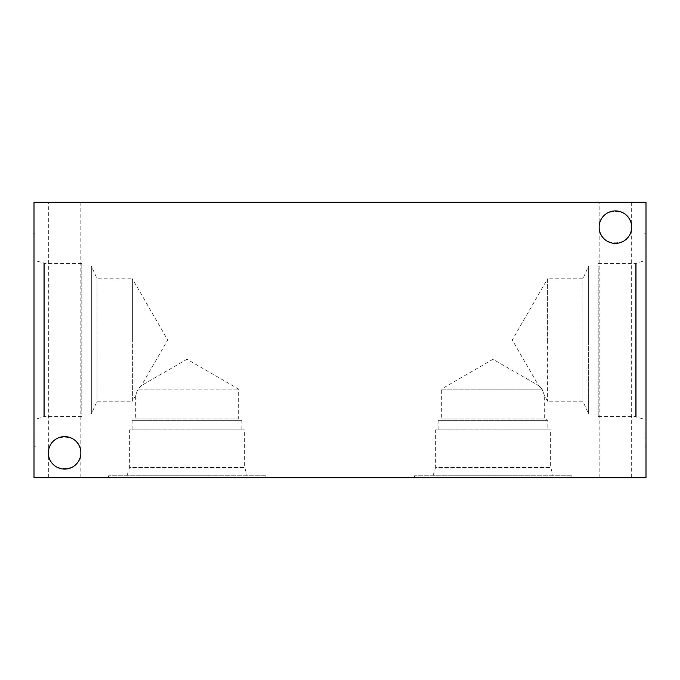 <?xml version="1.0" encoding="UTF-8"?>
<svg xmlns="http://www.w3.org/2000/svg" width="680" height="680" viewBox="0 0 680 680"><rect width="100%" height="100%" fill="white"/><g stroke="black" fill="none" stroke-linecap="round" stroke-linejoin="round"><path stroke-width="0.51" stroke-dasharray="3.4 2.55" d="M340.255 477.7L335.155 477.606L340.255 477.606M336.608 477.7L341.844 477.606L336.608 477.7M341.844 477.7L345.772 477.606L341.836 477.606M289.493 477.7L287.954 477.606L289.493 477.7M287.954 477.7L282.6 477.606L287.954 477.7M282.6 477.7L281.052 477.606L282.6 477.7M276.258 477.7L279.021 477.7L276.258 477.606M278.511 477.7L275.952 477.606L278.511 477.7M276.012 477.7L275.034 477.606L276.012 477.7M275.034 477.7L281.495 477.606L275 477.606M272.544 477.7L272.025 477.606L272.544 477.7M272.025 477.7L274.788 477.606L272.025 477.7M278.264 477.7L273.87 477.606L278.264 477.606M292.91 477.7L297.177 477.7L292.91 477.606M297.177 477.7L293.31 477.606L297.177 477.606M298.758 477.7L291.32 477.7L298.758 477.606M291.32 477.606L295.043 477.606L291.32 477.7M301.631 477.7L305.898 477.7L301.631 477.606M305.898 477.7L302.039 477.606L305.898 477.606M307.488 477.7L300.05 477.7L307.488 477.606M300.05 477.606L303.773 477.606L300.05 477.7M310.361 477.7L314.627 477.7L310.361 477.606M314.627 477.7L310.769 477.606L314.627 477.606M316.208 477.7L308.779 477.7L316.208 477.606M308.779 477.606L312.494 477.606L308.779 477.7M319.082 477.7L323.357 477.7L319.082 477.606M323.357 477.7L319.49 477.606L323.357 477.606M324.938 477.7L317.5 477.7L324.938 477.606M317.5 477.606L321.224 477.606L317.5 477.7M331.534 477.7L326.425 477.606L331.534 477.606M327.887 477.7L333.115 477.606L327.887 477.7M333.115 477.7L337.042 477.606L333.106 477.606M344.565 477.7L348.475 477.7L344.565 477.606M348.475 477.7L343.341 477.606L348.475 477.7M359.21 477.606L359.695 477.606M359.695 477.7L354.05 477.7L360.264 477.606M360.264 477.7L359.21 477.7M353.192 477.7L358.649 477.7L353.192 477.606M34 477.7L646 477.7L646 202.3L34 202.3L34 477.7M351.738 477.7L347.505 477.7L351.738 477.606M334.288 477.7L337.042 477.7L334.288 477.606M302.736 477.7L292.765 477.606L302.736 477.7M283.483 477.7L291.661 477.7L283.483 477.606M305.405 477.7L313.582 477.7L305.405 477.606M323.008 477.7L314.687 477.606L323.008 477.7M343.009 477.7L345.772 477.7L343.009 477.606M360.459 477.7L356.226 477.7L360.459 477.606M80.852 477.7L48.348 477.7L80.852 477.7L80.852 452.854C81.634 473.722 47.566 473.722 48.348 452.854C47.566 431.978 81.634 431.978 80.852 452.854A16.252 16.252 0 0 0 64.6 436.602A16.252 16.252 0 0 0 48.348 452.854A16.252 16.252 0 0 0 64.6 469.098A16.252 16.252 0 0 0 80.852 452.854C81.634 431.978 47.566 431.978 48.348 452.854C47.566 473.722 81.634 473.722 80.852 452.854L80.852 202.3L48.348 202.3L80.852 202.3M631.652 477.7L599.148 477.7L631.652 477.7L631.652 227.145C632.434 248.022 598.366 248.022 599.148 227.145C598.366 206.278 632.434 206.278 631.652 227.145A16.252 16.252 0 0 0 615.4 210.902A16.252 16.252 0 0 0 599.148 227.145A16.252 16.252 0 0 0 615.4 243.398A16.252 16.252 0 0 0 631.652 227.145C632.434 206.278 598.366 206.278 599.148 227.145C598.366 248.022 632.434 248.022 631.652 227.145L631.652 202.3L599.148 202.3L631.652 202.3M571.455 477.7L414.545 477.7L571.455 477.7L571.455 475.804L414.545 475.804L571.455 475.804M265.455 477.7L108.545 477.7L265.455 477.7L265.455 475.804L108.545 475.804L265.455 475.804M354.493 477.7L353.991 477.606L354.493 477.7M353.991 477.7L351.433 477.606L353.991 477.7M351.492 477.7L350.514 477.606L351.492 477.7M350.514 477.7L348.024 477.606L350.514 477.7M348.024 477.7L347.505 477.606L348.024 477.7M347.505 477.7L350.268 477.606L347.505 477.7M330.574 477.7L330.055 477.606L330.574 477.7M330.055 477.7L332.817 477.606L330.055 477.7M284.962 477.7L288.558 477.7L284.962 477.606M306.884 477.7L310.471 477.7L306.884 477.606M339.295 477.7L338.776 477.606L339.295 477.7M338.776 477.7L341.538 477.606L338.776 477.7M363.222 477.7L362.712 477.606L363.222 477.7M362.712 477.7L360.162 477.606L362.712 477.7M360.213 477.7L359.236 477.606L360.213 477.7M356.745 477.7L356.226 477.606L356.745 477.7M356.226 477.7L358.989 477.606L356.226 477.7M48.348 477.7L48.348 202.3M599.148 477.7L599.148 202.3M438.107 429.904L547.893 429.904L438.107 429.904L438.107 420.376L547.893 420.376L438.107 420.376L441.346 418.931L544.654 418.931L441.346 418.931L441.346 389.113L542.087 389.113C545.402 398.216 545.402 398.216 542.087 389.113C545.402 398.216 545.402 398.216 542.087 389.113L441.346 389.113L493 359.286L538.577 385.602L512.252 340L547.587 278.8L547.587 340L547.587 278.8L582.913 278.8L582.913 401.2L582.913 278.8L588.625 265.982L588.625 340L588.625 265.982L598.204 265.982L598.204 416.5L598.204 265.982M542.087 389.113C537.565 384.591 537.565 384.591 542.087 389.113C537.565 384.591 537.565 384.591 542.087 389.113M550.375 429.904L435.625 429.904L550.375 429.904L550.375 467.389L435.625 467.389L435.625 429.904M432.99 475.804L435.625 467.389L550.375 467.389L550.894 467.908L435.106 467.942L550.894 467.908L553.01 475.804L432.99 475.804L553.01 475.804M414.545 477.7L414.545 475.804M132.107 429.904L241.893 429.904L132.107 429.904L132.107 420.359L241.893 420.359L132.107 420.359L135.345 418.914L238.654 418.914L135.345 418.914L135.345 396.075L137.904 389.087L135.345 396.075L132.387 401.2L132.387 340L132.387 401.2L97.053 401.2L97.053 278.8L97.053 401.2L91.341 414.018L91.341 340L91.341 414.018L81.796 414.018L81.796 263.5L81.796 414.018M81.796 265.982L91.341 265.982L91.341 340L91.341 265.982L97.053 278.8L132.387 278.8L132.387 340L132.387 278.8L167.722 340L141.397 385.602L137.904 389.087L238.654 389.087L137.904 389.087L141.397 385.602L187 359.269L238.654 389.087L238.654 418.914L241.893 420.359L241.893 429.904M244.375 429.904L129.625 429.904L244.375 429.904L244.375 467.389L129.625 467.389L129.625 429.904M126.99 475.804L129.625 467.389L244.375 467.389L244.894 467.908L129.106 467.925L244.894 467.908L247.01 475.804L126.99 475.804L247.01 475.804M108.545 477.7L108.545 475.804M547.587 340L547.587 401.2L547.587 340M588.625 340L588.625 414.018L588.625 340M598.204 416.5L635.656 416.5L635.656 263.5L635.656 416.5L636.208 417.052L636.208 262.947L636.25 417.052L636.25 262.947L636.25 417.052L644.104 419.161L644.104 260.839L644.104 419.161M646 446.182L646 233.818L646 446.182L644.104 446.182L644.104 233.818L644.104 446.182M81.796 263.5L44.345 263.5L44.345 416.5L44.345 263.5L43.792 262.947L43.775 417.052L43.792 262.947L43.792 417.052L43.792 262.947L35.895 260.839L35.895 419.161L35.895 260.839M34 233.818L34 446.182L34 233.818L35.895 233.818L35.895 446.182L35.895 233.818M598.204 414.018L588.625 414.018L582.913 401.2L547.587 401.2L544.654 396.125L544.654 418.931L547.893 420.376L547.893 429.904M598.204 263.5L635.656 263.5L644.104 260.839M646 233.818L644.104 233.818M81.796 416.5L44.345 416.5L35.895 419.161M34 446.182L35.895 446.182"/><path stroke-width="1.02" d="M646 477.7L34 477.7L34 202.3L646 202.3L646 477.7M48.348 452.854A16.252 16.252 0 0 1 72.726 438.779A16.252 16.252 0 0 1 72.726 466.922A16.252 16.252 0 0 1 48.348 452.854M599.148 227.145A16.252 16.252 0 0 1 623.526 213.078A16.252 16.252 0 0 1 623.526 241.222A16.252 16.252 0 0 1 599.148 227.145"/></g></svg>
